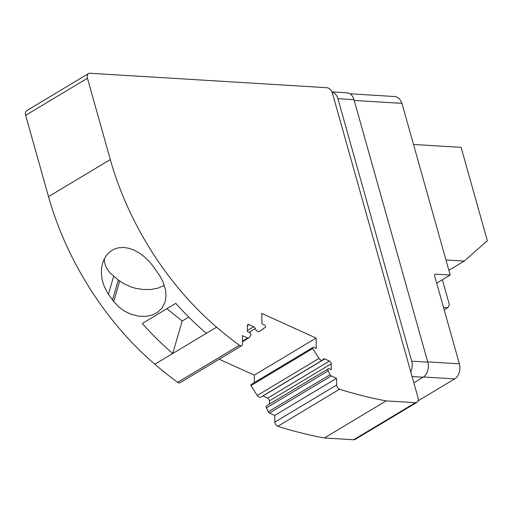 <?xml version="1.0" encoding="UTF-8"?>
<svg xmlns="http://www.w3.org/2000/svg" width="513" height="513" viewBox="0 0 513 513"><rect width="100%" height="100%" fill="white"/><g stroke="black" fill="none" stroke-linecap="round" stroke-linejoin="round"><path stroke-width="0.77" d="M153.714 267.081L159.889 275.962L163.089 282.086L165.519 289.896L166.039 295.937L165.051 302.131L162.102 307.973L157.356 312.488L152.233 315.033L146.295 316.354L138.516 316.188L130.635 314.123L124.351 311.025L118.618 306.8L113.7 301.618L107.3 292.519L103.716 285.145L102.074 279.348L101.375 273.506L101.625 267.818L102.638 263.073L104.312 258.834L107.332 254.268L110.423 251.338L114.957 248.792L118.997 247.702L124.383 247.516L128.827 248.286L134.028 250.126L139.113 252.883L143.961 256.423L149.867 262.175L153.714 267.081M241.77 345.672L179.98 382.749A3.437 2.167 -121 0 1 179.095 382.954A3.437 2.167 -121 0 1 177.639 382.365A320.997 202.443 59 0 1 154.823 364.236A229.279 144.602 -121 0 1 48.504 196.646L25.65 115.329A5.733 3.617 -121 0 1 26.714 110.661L88.512 73.583A5.733 3.617 -121 0 1 89.98 73.25L326.935 87.704A5.733 3.617 59 0 1 332.43 93.199L418.012 397.671A5.733 3.617 59 0 1 416.947 402.339A5.733 3.617 59 0 1 415.472 402.673L386.154 400.884A573.201 361.505 -121 0 1 339.58 389.232A3.437 2.167 -121 0 1 336.65 385.019L336.534 378.344L331.257 375.952A1.949 1.231 -121 0 1 330.083 374.714L328.173 370.848A1.949 1.231 -121 0 1 328.346 368.764A1.949 1.231 -121 0 1 328.846 368.648A1.949 1.231 -121 0 1 329.314 368.776L331.283 369.668L331.18 363.807A2.296 1.449 -121 0 0 329.436 361.075L324.716 358.933A2.296 1.449 -121 0 0 324.158 358.792A2.296 1.449 -121 0 0 323.575 358.92A2.296 1.449 -121 0 0 323.171 359.395A3.437 2.167 -121 0 1 322.568 360.107A3.437 2.167 -121 0 1 321.683 360.306A3.437 2.167 -121 0 1 319.015 358.407L312.712 348.551A1.488 0.943 -121 0 1 313.001 347.359A1.488 0.943 -121 0 1 313.379 347.275A1.488 0.943 -121 0 1 313.744 347.372L316.264 348.513L316.079 338.061L261.752 313.417L261.938 323.87L264.464 325.011A1.488 0.943 -121 0 1 265.548 327.153L259.501 331.404A3.437 2.167 -121 0 1 259.418 331.456A3.437 2.167 -121 0 1 258.533 331.661A3.437 2.167 -121 0 1 255.32 328.615A2.296 1.449 -121 0 0 253.73 326.73L249.01 324.588A2.296 1.449 -121 0 0 248.459 324.447A2.296 1.449 -121 0 0 247.869 324.575A2.296 1.449 -121 0 0 247.337 325.768L247.439 331.629L249.408 332.527A1.949 1.231 -121 0 1 250.716 334.001A1.949 1.231 -121 0 1 250.645 335.675L248.843 337.862A1.949 1.231 -121 0 1 248.638 338.035A1.949 1.231 -121 0 1 248.138 338.15A1.949 1.231 -121 0 1 247.67 338.029L242.418 335.649L242.572 343.89A3.437 2.167 -121 0 1 241.77 345.672A3.437 2.167 -121 0 1 240.886 345.877A3.437 2.167 -121 0 1 239.43 345.287A320.997 202.443 59 0 1 216.614 327.159A229.279 144.602 -121 0 1 110.301 159.569L87.441 78.252A5.733 3.617 -121 0 1 88.512 73.583M154.823 364.236L172.753 353.483A229.279 144.602 -121 0 1 142.261 323.498L175.824 303.356A229.279 144.602 -121 0 0 206.316 333.341L172.753 353.483L182.179 320.984L188.739 317.047M418.063 400.865L454.685 378.889A11.466 8.163 -86.5 0 0 459.366 363.813L434.723 276.141A2.296 1.449 -121 0 1 435.152 274.275A2.296 1.449 -121 0 1 435.736 274.141L450.196 275.026L401.948 103.363A11.466 8.163 93.5 0 0 401.788 102.844L399.441 98.72L395.953 96.63L349.937 93.751M219.192 359.222L254.288 375.144L316.079 338.061M254.288 375.144L254.416 382.512M312.712 348.551L250.921 385.629L257.225 395.485L319.015 358.407M322.568 360.107L260.771 397.184A3.437 2.167 -121 0 1 259.886 397.383A3.437 2.167 -121 0 1 257.225 395.485M262.803 395.965A2.296 1.449 -121 0 1 262.925 396.01L324.716 358.933M269.447 404.103L269.389 400.884A2.296 1.449 -121 0 0 267.639 398.152L262.925 396.01M328.346 368.764L266.548 405.841A1.949 1.231 -121 0 0 266.382 407.925L268.293 411.792L330.083 374.714M331.257 375.952L269.46 413.029A1.949 1.231 -121 0 1 268.293 411.792M269.46 413.029L274.737 415.421L336.534 378.344M450.196 275.026L436.685 283.131M416.947 402.339L355.156 439.417A5.733 3.617 59 0 1 353.681 439.75L324.363 437.967A573.201 361.505 -121 0 1 277.789 426.316A3.437 2.167 -121 0 1 274.859 422.096L274.737 415.421M324.363 437.967L386.154 400.884M182.179 320.984L166.905 308.711M112.507 300.041L118.311 280.04L123.133 283.349L131.091 286.985L135.432 288.274L143.3 289.544L151.072 289.479L158.286 288.049L164.352 285.401M118.311 280.04L110.103 272.954L107.345 269.37L105.447 265.619L104.447 261.79L104.299 258.866M410.772 371.912A11.466 8.163 93.5 0 0 411.702 361.171L337.92 98.688A11.466 8.163 -86.5 0 0 336.618 95.642L334.707 93.379L331.975 91.968M411.702 361.171L427.765 362.146L353.983 99.669A11.466 8.163 -86.5 0 0 347.057 92.808L331.937 91.885M413.497 144.461L461.104 147.366L487.35 240.732L464.252 261.066L445.957 259.95M448.869 270.3L464.252 261.066M442.373 279.72L449.382 304.664L447.855 307.672L443.508 307.402M447.855 307.672L444.2 309.865M427.765 362.146A11.466 8.163 93.5 0 1 423.084 377.228L413.831 382.781M250.921 385.629A1.488 0.943 -121 0 1 251.21 384.442L313.001 347.359M25.65 115.329L87.441 78.252M48.504 196.646L110.301 159.569M206.316 333.341L216.614 327.159M177.639 382.365L239.43 345.287M242.521 341.119L247.67 338.029M247.337 325.595L249.01 324.588M247.42 330.513L253.73 326.73M249.061 332.366L255.32 328.615M267.639 398.152L329.436 361.075M269.389 400.884L331.18 363.807M266.382 407.925L328.173 370.848M274.859 422.096L336.65 385.019M277.789 426.316L339.58 389.232M353.681 439.75L415.472 402.673M113.7 301.618L119.657 281.079M108.435 294.25L113.649 276.283M354.207 100.452L401.948 103.363M459.366 363.813L427.688 361.883M353.983 99.669L337.92 98.688M435.736 274.141L434.755 274.731M412.08 376.555L423.084 377.228M454.685 378.889L423.462 376.984M248.638 338.035L242.527 341.703"/></g></svg>
